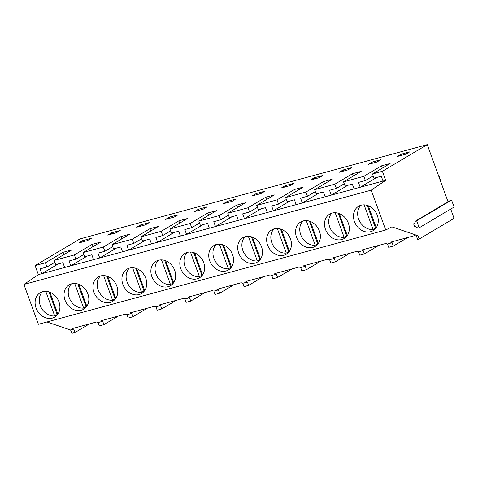 <?xml version="1.0" encoding="UTF-8"?>
<svg xmlns="http://www.w3.org/2000/svg" width="478" height="478" viewBox="0 0 478 478"><rect width="100%" height="100%" fill="white"/><g stroke="black" fill="none" stroke-linecap="round" stroke-linejoin="round"><path stroke-width="0.72" d="M42.506 291.705A14.191 11.711 -120.7 0 0 43.964 311.465A14.191 11.711 -120.7 0 0 54.713 315.946L45.745 291.305M57.874 314.142L49.879 292.172M48.911 291.837L57.157 314.494L57.659 314.44M57.157 314.494L54.713 315.946M71.449 283.848A14.191 11.711 -120.7 0 0 72.907 303.608A14.191 11.711 -120.7 0 0 83.656 308.089L74.688 283.448M86.817 306.284L78.822 284.314M77.854 283.98L86.1 306.637L86.602 306.583M86.1 306.637L83.656 308.089M100.392 275.991A14.191 11.711 -120.7 0 0 101.85 295.751A14.191 11.711 -120.7 0 0 112.599 300.232L103.63 275.591M115.76 298.427L107.765 276.457M106.797 276.123L115.043 298.78L115.545 298.726M115.043 298.78L112.599 300.232M38.371 274.623L35.079 265.571L79.934 238.934L427.248 144.649L382.394 171.285L385.686 180.337L371.215 190.142L385.722 230.002L38.407 324.287L23.9 284.428L38.371 274.623L385.686 180.337M448.041 201.776L427.248 144.649M415.37 221.177L450.276 200.449L451.567 200.097L454.1 207.064L419.194 227.791L417.903 228.143L415.752 226.554L414.713 226.841L413.613 223.824L414.653 223.543L415.37 221.177L416.655 220.824L419.194 227.791M46.94 321.969L70.625 329.999L73.755 329.151L72.166 328.613L96.478 322.011L98.068 322.548L102.698 321.294L101.109 320.756L125.421 314.154L127.011 314.691L131.641 313.437L130.052 312.899L154.364 306.296L155.953 306.834L160.584 305.579L158.995 305.042L183.307 298.439L184.896 298.977L189.527 297.722L187.938 297.185L212.25 290.582L213.839 291.12L218.47 289.865L216.881 289.327L241.193 282.725L242.776 283.263L247.413 282.008L245.823 281.47L270.136 274.868L271.719 275.406L276.356 274.151L274.766 273.613L299.079 267.011L300.662 267.549L305.293 266.294L303.709 265.756L328.022 259.154L329.605 259.691L334.236 258.437L332.652 257.899L356.964 251.297L358.548 251.834L363.178 250.58L361.595 250.042L385.907 243.439L387.491 243.977L392.121 242.722L390.538 242.185L414.85 235.588L416.434 236.12L417.653 239.472L419.158 239.066L454.07 218.338L450.7 209.083M70.625 329.999L71.849 333.351L74.974 332.503L73.755 329.151M35.079 265.571L45.44 262.757L63.066 252.288L71.754 249.934L54.122 260.402L74.383 254.899L92.009 244.431L100.697 242.077L83.064 252.545L103.326 247.042L120.952 236.574L129.64 234.22L112.007 244.688L132.269 239.185L149.895 228.717L158.582 226.363L140.95 236.831L161.211 231.328L178.838 220.86L187.525 218.506L169.893 228.974L190.154 223.471L207.781 213.003L216.468 210.649L198.836 221.117L219.097 215.614L236.724 205.146L245.411 202.791L227.779 213.26L248.04 207.757L265.666 197.289L274.348 194.934L256.722 205.403L276.983 199.9L294.609 189.431L303.291 187.077L285.665 197.545L305.926 192.042L323.552 181.58L332.234 179.22L314.608 189.688L334.869 184.185L352.495 173.723L361.177 171.363L343.551 181.831L363.812 176.328L381.438 165.866L390.12 163.506L372.493 173.974L382.394 171.285M339.26 172.247L347.942 169.893L351.784 167.611L343.102 169.971L339.26 172.247M82.616 240.685L78.774 242.961L87.462 240.607L91.298 238.325L82.616 240.685L83.029 241.808M140.502 224.971L149.184 222.611L145.348 224.893L136.66 227.247L140.502 224.971L140.914 226.094M252.432 195.819L261.119 193.465L264.955 191.182L256.274 193.542L252.432 195.819M165.603 219.39L174.291 217.036L178.127 214.753L169.445 217.114L165.603 219.39M285.217 185.685L281.375 187.962L290.062 185.607L293.898 183.325L285.217 185.685L285.629 186.808M314.16 177.828L310.318 180.104L319.005 177.75L322.841 175.468L314.16 177.828L314.572 178.951M198.388 209.256L207.07 206.896L203.234 209.179L194.546 211.533L198.388 209.256L198.8 210.38M107.717 235.104L116.405 232.75L120.241 230.468L111.559 232.828L107.717 235.104M227.331 201.399L236.013 199.039L232.177 201.322L223.489 203.676L227.331 201.399L227.743 202.523M372.045 162.114L380.727 159.754L376.885 162.036L368.203 164.39L372.045 162.114L372.458 163.237M400.988 154.257L409.67 151.896L405.828 154.179L397.146 156.533L400.988 154.257L401.4 155.38M127.011 314.691L128.229 318.043L132.86 316.789L131.641 313.437M118.335 316.078L103.917 324.646L102.698 321.294M98.068 322.548L99.287 325.9L103.917 324.646M89.392 323.935L74.974 332.503M407.764 237.506L393.34 246.074L392.121 242.722M387.491 243.977L388.71 247.329L393.34 246.074M378.821 245.363L364.397 253.932L363.178 250.58M358.548 251.834L359.767 255.186L364.397 253.932M349.878 253.221L335.454 261.789L334.236 258.437M329.605 259.691L330.824 263.043L335.454 261.789M320.935 261.078L306.518 269.646L305.293 266.294M300.662 267.549L301.881 270.901L306.518 269.646M291.992 268.935L277.575 277.503L276.356 274.151M271.719 275.406L272.938 278.758L277.575 277.503M263.049 276.792L248.632 285.36L247.413 282.008M242.776 283.263L244.001 286.615L248.632 285.36M234.106 284.649L219.689 293.217L218.47 289.865M213.839 291.12L215.058 294.472L219.689 293.217M205.164 292.506L190.746 301.074L189.527 297.722M184.896 298.977L186.115 302.329L190.746 301.074M176.221 300.363L161.803 308.931L160.584 305.579M155.953 306.834L157.172 310.186L161.803 308.931M147.278 308.22L132.86 316.789M416.434 236.12L417.939 235.714L419.158 239.066M385.722 230.002L391.829 226.859L417.939 235.714M23.9 284.428L371.215 190.142M315.713 225.108A14.191 11.711 -120.7 0 0 300.74 221.971A14.191 11.711 -120.7 0 0 300.262 243.242A14.191 11.711 -120.7 0 0 315.235 246.379A14.191 11.711 -120.7 0 0 315.713 225.108M358.147 227.528A14.191 11.711 -120.7 0 0 373.121 230.665A14.191 11.711 -120.7 0 0 373.599 209.394A14.191 11.711 -120.7 0 0 358.625 206.257A14.191 11.711 -120.7 0 0 358.147 227.528M344.656 217.251A14.191 11.711 -120.7 0 0 329.683 214.114A14.191 11.711 -120.7 0 0 329.205 235.385A14.191 11.711 -120.7 0 0 344.178 238.522A14.191 11.711 -120.7 0 0 344.656 217.251M142.056 272.251A14.191 11.711 -120.7 0 0 127.082 269.114A14.191 11.711 -120.7 0 0 126.604 290.385A14.191 11.711 -120.7 0 0 141.578 293.522A14.191 11.711 -120.7 0 0 142.056 272.251M184.49 274.671A14.191 11.711 -120.7 0 0 199.463 277.808A14.191 11.711 -120.7 0 0 199.941 256.537A14.191 11.711 -120.7 0 0 184.968 253.4A14.191 11.711 -120.7 0 0 184.49 274.671M170.999 264.394A14.191 11.711 -120.7 0 0 156.025 261.257A14.191 11.711 -120.7 0 0 155.547 282.528A14.191 11.711 -120.7 0 0 170.521 285.665A14.191 11.711 -120.7 0 0 170.999 264.394M39.776 313.956A14.191 11.711 -120.7 0 0 54.749 317.093A14.191 11.711 -120.7 0 0 55.227 295.822A14.191 11.711 -120.7 0 0 40.254 292.685A14.191 11.711 -120.7 0 0 39.776 313.956M97.661 298.242A14.191 11.711 -120.7 0 0 112.635 301.379A14.191 11.711 -120.7 0 0 113.113 280.108A14.191 11.711 -120.7 0 0 98.139 276.971A14.191 11.711 -120.7 0 0 97.661 298.242M68.718 306.099A14.191 11.711 -120.7 0 0 83.692 309.236A14.191 11.711 -120.7 0 0 84.17 287.965A14.191 11.711 -120.7 0 0 69.196 284.828A14.191 11.711 -120.7 0 0 68.718 306.099M257.827 240.822A14.191 11.711 -120.7 0 0 242.854 237.686A14.191 11.711 -120.7 0 0 242.376 258.957A14.191 11.711 -120.7 0 0 257.349 262.093A14.191 11.711 -120.7 0 0 257.827 240.822M271.319 251.099A14.191 11.711 -120.7 0 0 286.292 254.236A14.191 11.711 -120.7 0 0 286.77 232.965A14.191 11.711 -120.7 0 0 271.797 229.828A14.191 11.711 -120.7 0 0 271.319 251.099M228.884 248.68A14.191 11.711 -120.7 0 0 213.911 245.543A14.191 11.711 -120.7 0 0 213.433 266.814A14.191 11.711 -120.7 0 0 228.406 269.951A14.191 11.711 -120.7 0 0 228.884 248.68M45.44 262.757L46.975 266.981L40.086 268.851L41.849 273.685L58.328 263.898M74.383 254.899L75.918 259.124L69.029 260.994L70.792 265.828L87.271 256.041M54.122 260.402L55.657 264.621L62.893 262.655L64.655 267.489M75.918 259.124L83.764 254.463M92.009 244.431L92.852 246.738M83.064 252.545L84.6 256.764L91.836 254.798L93.598 259.632M103.326 247.042L104.861 251.267L97.972 253.137L99.735 257.971L116.214 248.184M104.861 251.267L112.706 246.606M120.952 236.574L121.794 238.881M112.007 244.688L113.543 248.907L120.779 246.941L122.541 251.775M132.269 239.185L133.804 243.41L126.915 245.28L128.678 250.114L145.157 240.326M46.975 266.981L54.821 262.32M63.066 252.288L63.909 254.595M111.559 232.828L111.972 233.951M129.335 268.134A14.191 11.711 -120.7 0 0 130.793 287.893A14.191 11.711 -120.7 0 0 141.542 292.375L132.573 267.734M144.703 290.57L136.708 268.6M135.74 268.266L143.986 290.923L144.487 290.869M143.986 290.923L141.542 292.375M158.278 260.277A14.191 11.711 -120.7 0 0 159.736 280.036A14.191 11.711 -120.7 0 0 170.485 284.518L161.516 259.877M173.645 282.713L165.651 260.743M164.683 260.408L172.928 283.066L173.43 283.012M172.928 283.066L170.485 284.518M187.221 252.42A14.191 11.711 -120.7 0 0 188.679 272.179A14.191 11.711 -120.7 0 0 199.428 276.66L190.459 252.02M202.588 274.856L194.594 252.886M193.626 252.551L201.871 275.209L202.373 275.155M201.871 275.209L199.428 276.66M161.211 231.328L162.747 235.552L155.858 237.423L157.621 242.256L174.094 232.469M140.95 236.831L142.486 241.049L149.722 239.084L151.484 243.917M162.747 235.552L170.592 230.892M178.838 220.86L179.68 223.166M169.893 228.974L171.429 233.192L178.664 231.227L180.427 236.06M190.154 223.471L191.69 227.695L184.801 229.565L186.563 234.399L203.036 224.612M191.69 227.695L199.535 223.035M207.781 213.003L208.623 215.309M198.836 221.117L200.372 225.335L207.607 223.369L209.37 228.203M219.097 215.614L220.633 219.838L213.744 221.708L215.506 226.542L231.979 216.755M133.804 243.41L141.649 238.749M149.895 228.717L150.737 231.023M169.445 217.114L169.857 218.237M216.164 244.563A14.191 11.711 -120.7 0 0 217.621 264.322A14.191 11.711 -120.7 0 0 228.37 268.803L219.402 244.162M231.531 266.999L223.537 245.029M222.563 244.694L230.814 267.351L231.316 267.298M230.814 267.351L228.37 268.803M245.106 236.706A14.191 11.711 -120.7 0 0 246.564 256.465A14.191 11.711 -120.7 0 0 257.313 260.946L248.345 236.305M260.474 259.142L252.474 237.172M251.506 236.837L259.757 259.494L260.259 259.44M259.757 259.494L257.313 260.946M274.049 228.848A14.191 11.711 -120.7 0 0 275.507 248.608A14.191 11.711 -120.7 0 0 286.256 253.089L277.288 228.448M289.417 251.285L281.417 229.315M280.449 228.98L288.7 251.637L289.202 251.583M288.7 251.637L286.256 253.089M248.04 207.757L249.576 211.981L242.687 213.851L244.449 218.685L260.922 208.898M227.779 213.26L229.315 217.478L236.55 215.512L238.313 220.346M249.576 211.981L257.421 207.321M265.666 197.289L266.503 199.595M256.722 205.403L258.257 209.621L265.493 207.655L267.256 212.489M276.983 199.9L278.519 204.124L271.629 205.994L273.392 210.828L289.865 201.041M278.519 204.124L286.364 199.463M294.609 189.431L295.446 191.738M285.665 197.545L287.2 201.764L294.436 199.798L296.199 204.632M305.926 192.042L307.462 196.267L300.572 198.137L302.335 202.971L318.808 193.184M220.633 219.838L228.478 215.178M236.724 205.146L237.56 207.452M256.274 193.542L256.686 194.666M302.992 220.991A14.191 11.711 -120.7 0 0 304.45 240.751A14.191 11.711 -120.7 0 0 315.199 245.232L306.231 220.591M318.36 243.427L310.359 221.457M309.391 221.123L317.643 243.78L318.145 243.726M317.643 243.78L315.199 245.232M331.935 213.134A14.191 11.711 -120.7 0 0 333.393 232.894A14.191 11.711 -120.7 0 0 344.142 237.375L335.174 212.734M347.303 235.57L339.302 213.6M338.334 213.266L346.586 235.923L347.088 235.869M346.586 235.923L344.142 237.375M360.878 205.277A14.191 11.711 -120.7 0 0 362.336 225.036A14.191 11.711 -120.7 0 0 373.085 229.518L364.117 204.877M376.246 227.713L368.245 205.743M367.277 205.409L375.529 228.066L376.031 228.012M375.529 228.066L373.085 229.518M438.35 175.145L438.613 174.99L440.806 181.019L440.543 181.174M414.779 223.13L413.613 223.824M451.567 200.097L416.655 220.824M334.869 184.185L336.404 188.41L329.515 190.28L331.278 195.114L347.751 185.327M314.608 189.688L316.143 193.907L323.379 191.941L325.142 196.775M336.404 188.41L344.25 183.749M352.495 173.723L353.332 176.024M343.551 181.831L345.086 186.05L352.322 184.084L354.084 188.918M363.812 176.328L365.347 180.553L358.458 182.423L360.215 187.256L376.694 177.469M365.347 180.553L373.193 175.892M381.438 165.866L382.275 168.166M372.493 173.974L374.029 178.192L381.265 176.227L383.027 181.06M307.462 196.267L315.307 191.606M323.552 181.58L324.389 183.881M343.102 169.971L343.515 171.094"/></g></svg>
